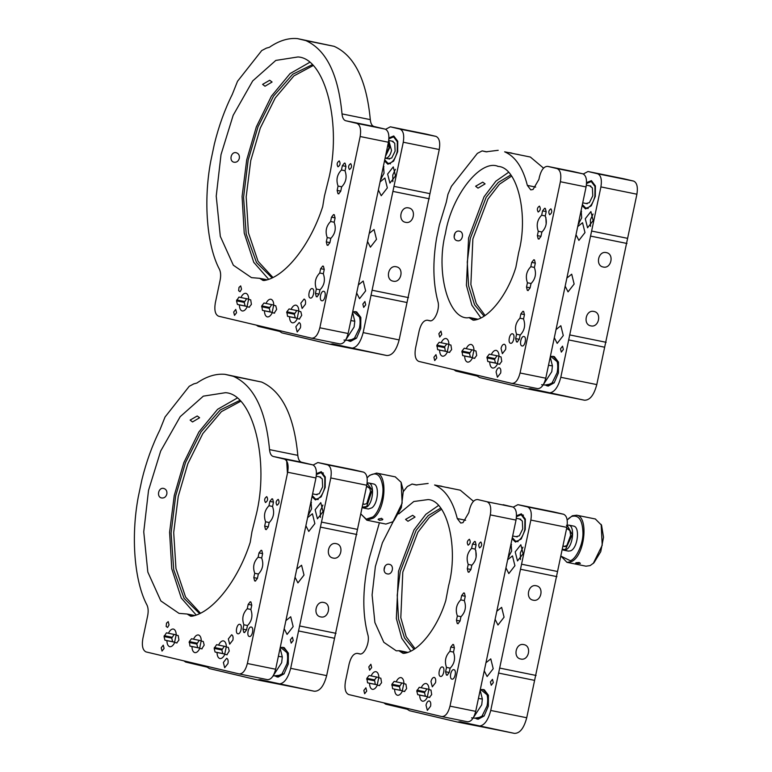 <?xml version="1.0" encoding="UTF-8"?>
<svg xmlns="http://www.w3.org/2000/svg" width="772" height="772" viewBox="0 0 772 772"><rect width="100%" height="100%" fill="white"/><g stroke="black" fill="none" stroke-linecap="round" stroke-linejoin="round"><path stroke-width="1.16" d="M586.035 203.499L589.383 202.669L592.771 195.798L592.385 187.885L589.625 185.811M582.368 204.541L585.649 208.015L588.158 208.527M585.649 208.015C589.712 208.093 592.79 204.184 594.884 196.3L594.971 186.486L591.227 181.536L586.546 183.533M551.092 356.413L553.051 356.355L556.467 359.684C557.915 363.178 558.127 367.53 557.104 372.76L551.517 384.08L546.952 385.797L545.302 385.006M623.882 178.786L633.658 181.092C636.958 182.655 638.039 187.027 636.91 194.216L596.785 384.591C593.996 395.11 589.895 400.311 584.472 400.214L530.296 388.615L527.662 388.924L564.033 396.075M604.669 347.217L568.674 339.921L560.8 377.296C558.011 387.814 553.9 393.016 548.487 392.919L584.472 400.214M568.674 339.921L600.915 186.911C602.054 179.731 600.963 175.36 597.673 173.787L587.984 171.5L583.323 173.98M453.888 369.711L455.818 371.014L477.299 376.099L479.557 377.556L527.662 388.924M586.585 182.607L591.41 180.648L595.405 185.936L595.308 196.397L591.255 205.834L585.572 208.922L582.146 205.622M552.935 356.326L554.335 356.616L558.484 362.116L558.397 373.021L554.171 382.835L548.245 386.058L546.962 385.797M577.717 226.611L582.542 222.732L584.983 232.575L578.894 240.401L576.018 234.698M556.014 329.596L560.839 325.716L563.28 335.559L557.191 343.386L554.315 337.682M566.87 278.074L571.705 274.195L574.136 284.038L568.047 291.864L565.172 286.161M560.482 348.799L562.547 346.184L563.357 349.475L561.321 352.1L560.482 348.799M581.152 210.341L581.683 217.897L578.16 224.488M585.263 218.737L590.908 211.576L593.147 220.599L587.56 227.779L585.263 218.737M593.031 214.018L590.406 219.779L590.522 226.36M578.691 221.979L579.068 223.658M581.567 211.316L580.689 212.522M590.985 236.174L626.98 243.47M606.155 342.305L570.161 335.009M594.064 311.492L593.89 311.454C585.851 309.408 582.648 324.616 590.85 325.871L590.677 325.832M606.464 252.647L606.29 252.608C598.252 250.562 595.048 265.771 603.25 267.025L603.077 266.987M593.89 311.454C602.092 312.699 598.889 327.917 590.85 325.871M606.29 252.608C614.493 253.853 611.289 269.061 603.25 267.025M545.872 217.337L546.18 224.044M510.697 175.032L498.22 182.453L486.167 197.265L470.302 238.432L467.272 262.065L468.565 285.717L474.577 304.815L484.054 316.095M485.048 315.449L476.256 303.512L470.872 284.54L472.869 238.953L487.943 199.089L499.436 184.238L511.527 176.141M508.41 172.417L495.894 181.169L484.063 196.754L468.575 238.027L466.404 285.322L471.866 305.172L480.879 317.871M469.058 317.63L473.062 320.139L474.24 320.139C488.975 318.382 507.513 294.865 515.86 267.334L518.659 252.589C528.801 215.446 517.549 167.283 498.191 166.414C480.686 158.733 451.678 195.538 445.444 233.337C435.669 271.175 447.943 318.035 467.224 317.852L469.762 317.553L477.781 319.183M498.191 166.414L497.612 166.289M482.732 182.153L485.086 183.89L478.022 188.127L475.62 186.235L482.732 182.153M459.379 231.195C464.734 231.957 462.592 242.109 457.362 240.729C451.842 239.938 453.984 229.776 459.379 231.195L459.494 231.224M498.201 150.299L486.032 151.804L482.153 150.887L477.376 153.377L451.398 186.341L447.963 194.264L446.284 202.225L439.365 224.951L436.576 238.191C432.609 261.93 433.034 282.967 437.84 301.312C440.378 308.713 434.385 322.464 429.628 320.727L427.437 320.206C423.828 320.139 421.087 323.613 419.225 330.628L415.51 348.278C414.381 355.467 415.461 359.839 418.752 361.402L511.855 383.404C515.474 383.472 518.205 379.998 520.067 372.992L560.375 181.729C561.505 174.549 560.424 170.168 557.123 168.605L547.666 166.376C544.057 166.298 541.317 169.772 539.464 176.788L538.895 179.442L533.056 189.497L530.779 189.883L527.353 185.396C522.837 167.553 515.271 156.359 504.647 151.823L530.354 157.034L543.536 168.122M573.191 171.548L582.831 173.816C586.122 175.379 587.212 179.76 586.073 186.94L545.775 378.203C543.913 385.209 541.172 388.683 537.563 388.615L511.855 383.404L537.563 388.615M499.359 367.79C497.911 367.762 496.821 369.151 496.078 371.95L497.409 377.209L500.661 373.04C501.115 370.164 500.681 368.408 499.359 367.79L499.32 367.781M504.319 344.244C502.871 344.215 501.781 345.605 501.038 348.413L502.369 353.673L505.621 349.494C506.075 346.618 505.641 344.872 504.319 344.244L504.28 344.235M440.928 331.101L438.863 333.726L439.702 337.026L441.748 334.401L440.928 331.101M435.968 354.647L433.903 357.262L434.723 360.563L436.788 357.947L435.948 354.637M531.155 283.517L527.43 282.764L526.514 287.097L527.324 290.378L528.038 290.542L530.094 287.937L531.011 283.604C535.421 279.03 536.55 273.684 534.388 267.556L535.305 263.223L534.494 259.942L533.751 259.768M533.77 259.778L531.725 262.374L530.808 266.707L534.417 267.44M573.374 171.587L547.666 166.376L573.287 171.567M482.153 150.887L486.987 151.872L482.153 150.887M430.361 320.805L427.35 320.187L430.371 320.805M545.341 208.45L546.151 211.731L545.244 216.064C547.396 222.191 546.277 227.537 541.857 232.111L540.95 236.444L538.895 239.05L538.181 238.886L537.37 235.605L538.277 231.272C536.115 225.144 537.244 219.788 541.664 215.214L542.571 210.881L544.627 208.276L545.341 208.45M523.638 311.434L524.449 314.715L523.541 319.048C525.693 325.176 524.574 330.522 520.154 335.096L519.247 339.429L517.192 342.035L516.478 341.871L515.667 338.59L516.574 334.257C514.413 328.129 515.542 322.773 519.961 318.209L520.868 313.866L522.924 311.27L523.638 311.434M436.913 345.152L439.171 342.285L441.14 342.758C442.645 339.68 444.315 338.271 446.129 338.532C447.885 339.12 448.822 341.137 448.957 344.601L450.916 345.065L451.63 349.562L449.372 352.418L447.403 351.955C445.898 355.033 444.228 356.442 442.414 356.182C440.658 355.593 439.722 353.566 439.586 350.112L437.627 349.648L436.913 345.152L444.633 346.715L445.338 351.212L447.306 351.675L448.85 344.322L441.14 342.758M501.761 361.402L499.503 364.268L497.535 363.805C496.029 366.874 494.36 368.283 492.546 368.032C490.789 367.443 489.853 365.417 489.718 361.952L487.759 361.489L487.045 357.002L489.303 354.136L491.272 354.599C492.777 351.53 494.437 350.121 496.261 350.372C498.017 350.961 498.953 352.987 499.088 356.442L501.047 356.915L501.761 361.402M538.2 212.03C536.752 209.617 537.177 207.649 539.445 206.114L539.445 206.114C540.882 208.527 540.468 210.495 538.2 212.03L538.219 212.03M549.654 214.732C548.216 212.329 548.631 210.351 550.899 208.816C552.347 211.229 551.932 213.207 549.654 214.732L549.683 214.741M522.007 345.952C518.996 345.518 521.09 335.579 523.985 336.534C526.996 336.978 524.902 346.908 522.007 345.952L522.007 345.952M510.543 343.25C507.532 342.807 509.626 332.877 512.531 333.832L512.531 333.832C515.542 334.266 513.448 344.206 510.543 343.25L510.582 343.25M476.691 355.477L474.433 358.343L472.464 357.88C470.959 360.949 469.299 362.358 467.475 362.107C465.728 361.518 464.783 359.491 464.657 356.037L462.689 355.574L461.984 351.077L464.242 348.211L466.211 348.674C467.716 345.605 469.376 344.196 471.2 344.447C472.947 345.036 473.892 347.062 474.018 350.527L475.986 350.99L476.691 355.477M527.43 282.764C525.269 276.637 526.398 271.281 530.808 266.707M471.953 349.774L469.511 353.528L470.399 357.137L472.368 357.6L473.921 350.237L466.211 348.674M474.79 358.353L472.464 357.88M464.657 356.037L472.368 357.6M516.603 154.217L519.045 154.67M511.961 153.117L509.51 152.663M504.647 151.823L530.354 157.034M454.09 237.081L455.046 233.057M542.002 232.025L538.277 231.272M541.664 215.214L545.264 215.948M520.299 335.009L516.574 334.257M519.961 318.209L523.561 318.933M446.882 343.849L444.633 346.715M449.719 352.428L447.403 351.955M439.586 350.112L447.306 351.675M497.014 355.699L494.572 359.443L495.47 363.052L497.429 363.525L498.982 356.162L491.272 354.599M499.851 364.268L497.535 363.805M489.718 361.952L497.429 363.525M583.844 197.555L585.282 190.694M550.233 357.04L552.424 365.899L548.496 365.281L552.424 365.889L551.787 371.679L543.334 384.668M388.393 158.81L391.742 157.98L395.129 151.109L394.743 143.196L391.973 141.122M384.726 159.852L387.998 163.326L390.507 163.838M387.998 163.326C392.07 163.403 395.148 159.495 397.233 151.611L397.319 141.807L393.585 136.847L388.905 138.844M353.451 311.724L355.284 311.637L358.671 314.687C360.254 318.18 360.514 322.638 359.462 328.071L353.875 339.4L349.311 341.108L347.651 340.317M426.24 134.096L436.016 136.403C439.316 137.966 440.397 142.338 439.258 149.527L399.143 339.902C396.354 350.42 392.253 355.622 386.83 355.525L332.655 343.926L330.02 344.235L366.391 351.385M407.018 302.527L371.033 295.232L363.158 332.607C360.37 343.125 356.259 348.326 350.845 348.23L386.83 355.525M371.033 295.232L403.273 142.231C404.403 135.042 403.322 130.671 400.021 129.107L390.342 126.811L385.672 129.291M256.333 325.128L258.166 326.334L279.657 331.41L281.915 332.867L330.02 344.235M388.943 137.918L393.768 135.969L397.754 141.247L397.667 151.717L393.614 161.145L387.92 164.233L384.495 160.933M355.294 311.637L356.683 311.927L360.842 317.427L360.746 328.332L356.529 338.155L350.594 341.369L349.311 341.108M380.075 181.922L384.9 178.042L387.341 187.885L381.243 195.712L378.367 190.008M358.372 284.907L363.197 281.027L365.638 290.87L359.549 298.696L356.664 292.993M369.228 233.385L374.053 229.506L376.495 239.349L370.406 247.175L367.52 241.472M362.84 304.11L364.895 301.495L365.716 304.795L363.68 307.41L362.84 304.11M383.501 165.652L384.041 173.208L380.519 179.799M387.621 174.047L393.266 166.887L395.496 175.91L389.918 183.089L387.621 174.047M395.38 169.329L392.765 175.09L392.88 181.671M381.05 177.29L381.416 178.969M383.925 166.627L383.037 167.833M393.344 191.485L429.338 198.78M408.504 297.616L372.519 290.32M396.422 266.803L396.248 266.765C388.21 264.719 384.996 279.927 393.209 281.182L393.035 281.143M408.822 207.957L408.649 207.919C400.61 205.873 397.406 221.081 405.609 222.336L405.435 222.297M396.248 266.765C404.451 268.019 401.247 283.227 393.209 281.182M408.649 207.919C416.851 209.164 413.647 224.372 405.609 222.336M264.999 86.232L272.072 82.025L269.698 80.269L262.605 84.37L264.999 86.232M272.863 277.409L258.07 261.341L248.449 232.835L246.181 196.831L250.726 160.682L260.289 128.075L275.286 97.88L293.891 75.917L312.882 65.697M311.994 64.838L292.685 74.266L273.529 96.104L258.012 126.801L248.159 160.161L243.576 197.294L246.21 234.07L256.526 262.586L272.014 277.814M309.35 62.551L290.089 73.581L271.377 96.22L256.333 126.878L246.722 159.823L242.08 196.474L244.222 233.067L253.766 262.335L268.617 279.232M322.696 206.645L324.423 196.117L328.438 179.992C342.343 125.971 325.591 58.305 297.982 56.954L275.807 60.419L252.695 80.935L233.163 115.317L221.014 154.612L216.228 196.117L220.31 236.348L233.337 265.221L251.479 277.64L259.643 278.306L263.098 280.477L264.516 280.468C285.186 276.868 310.547 244.695 322.696 206.645M266.514 48.067L261.737 50.556L237.525 81.282L232.304 94.358C224.797 109.45 218.833 125.971 214.394 143.939L210.737 161.29C203.239 201.183 206.848 245.689 219.48 269.36C220.763 272.159 220.975 275.739 220.136 280.101L215.291 303.068C214.162 310.257 215.243 314.629 218.544 316.192L311.637 338.194C315.256 338.261 317.987 334.787 319.849 327.782L360.157 136.519C361.286 129.339 360.206 124.958 356.905 123.395L345.721 120.75C343.637 120.104 342.401 117.817 342.015 113.899C338.271 74.257 326.228 49.823 305.857 40.598L297.413 38.6C288.332 37.789 278.991 40.694 269.389 47.304L266.601 48.076M311.637 338.194L340.008 343.945L311.637 338.194M267.064 279.763L259.643 278.306M330.792 238.394L329.876 242.726L327.83 245.332L327.106 245.168L326.295 241.887L327.212 237.554C325.051 231.426 326.18 226.071 330.59 221.506L331.506 217.164L333.562 214.568L334.276 214.732L335.087 218.013L334.17 222.346C336.331 228.473 335.202 233.82 330.792 238.394M324.24 269.505L323.323 273.838C325.485 279.966 324.356 285.322 319.936 289.886L319.029 294.228L316.974 296.824L316.259 296.66L315.449 293.379L316.356 289.046C314.204 282.919 315.333 277.573 319.743 272.998L320.66 268.666L322.706 266.06L323.42 266.224L324.24 269.505M345.943 166.52L345.026 170.853C347.188 176.981 346.059 182.327 341.639 186.901L340.732 191.234L338.676 193.84L337.962 193.675L337.152 190.394L338.059 186.062C335.907 179.934 337.036 174.578 341.446 170.004L342.363 165.671L344.408 163.075L345.123 163.239L345.943 166.52M274.214 313.133L272.255 312.67C270.75 315.748 269.081 317.157 267.257 316.896C265.51 316.308 264.574 314.281 264.439 310.827L262.47 310.363L261.766 305.866L264.024 303L265.993 303.464C267.498 300.395 269.158 298.986 270.982 299.247C272.728 299.835 273.674 301.852 273.799 305.316L275.768 305.78L276.665 309.389L274.214 313.133M299.285 319.058L297.317 318.595C295.811 321.663 294.151 323.072 292.327 322.821C290.571 322.233 289.635 320.206 289.51 316.752L287.541 316.279L286.827 311.791L289.085 308.925L291.054 309.389C292.559 306.32 294.228 304.911 296.043 305.162C297.799 305.751 298.735 307.777 298.87 311.241L300.839 311.705L301.727 315.314L299.333 319.068M238.963 297.085L240.922 297.548C242.427 294.47 244.097 293.061 245.921 293.321C247.667 293.91 248.603 295.927 248.738 299.391L250.707 299.854L251.411 304.351L249.153 307.208L247.185 306.745C245.679 309.823 244.02 311.232 242.196 310.971C240.449 310.383 239.503 308.366 239.378 304.901L237.409 304.438L236.512 300.829L238.934 297.075M310.334 298.04C307.324 297.596 309.418 287.666 312.313 288.622C315.323 289.066 313.229 298.996 310.334 298.04L310.334 298.04M321.789 300.742C318.778 300.308 320.872 290.368 323.777 291.333L323.777 291.333C326.778 291.768 324.694 301.698 321.789 300.742L321.827 300.752M305.403 304.284L302.122 308.453L300.819 303.203L304.1 299.034C305.423 299.661 305.857 301.418 305.403 304.284M300.443 327.83L297.191 331.999L295.859 326.739L299.14 322.58C300.462 323.207 300.897 324.954 300.443 327.83M349.436 169.522C347.998 167.119 348.413 165.14 350.691 163.616L350.691 163.616C352.128 166.019 351.714 167.997 349.436 169.522L349.465 169.531M337.982 166.82C336.544 164.407 336.959 162.438 339.226 160.904C340.674 163.317 340.249 165.285 337.982 166.82L337.982 166.82M236.57 312.737L234.505 315.352L233.694 312.052L235.73 309.427L236.57 312.737M241.53 289.191L240.063 291.719L238.635 290.706L239.002 287.406L240.69 285.891L241.53 289.191M234.196 162.255C228.705 161.464 230.847 151.302 236.213 152.721C238.673 153.503 239.706 155.365 239.32 158.318C238.49 161.184 236.782 162.487 234.196 162.255L234.08 162.226M297.413 38.6L334.141 46.33C354.502 55.555 366.555 79.989 370.299 119.631C370.676 123.549 371.921 125.836 374.005 126.483L385.18 129.127C388.48 130.69 389.561 135.071 388.432 142.251L348.124 333.514C346.271 340.52 343.53 343.994 339.921 343.926M318.103 43.01L311.618 41.62L318.103 43.01M320.544 43.473L319.946 43.309M311.01 41.456L311.618 41.62M271.734 304.564L269.293 308.317L270.19 311.927L272.149 312.39L273.703 305.036L265.993 303.464M246.673 298.648L244.222 302.392L245.12 306.002L247.088 306.465L248.632 299.111L240.922 297.548M296.805 310.489L294.354 314.233L295.251 317.842L297.22 318.315L298.764 310.952L291.054 309.389M320.09 289.799L316.356 289.046M319.743 272.998L323.343 273.722M330.59 221.506L334.199 222.23M341.793 186.814L338.059 186.062M249.501 307.217L247.185 306.745M274.571 313.142L272.255 312.67M299.632 319.068L297.317 318.595M305.857 40.598L334.141 46.33M330.937 238.307L327.212 237.554M264.439 310.827L272.149 312.39M341.446 170.004L345.045 170.737M239.378 304.901L247.088 306.465M289.51 316.752L297.22 318.315M385.093 158.106L386.965 157.999C389.059 156.841 390.584 154.304 391.52 150.376L388.741 140.485M388.422 142.28L389.831 147.346L385.45 156.398M388.104 143.833L389.049 147.703L385.778 154.854M352.582 312.361L354.782 321.21L350.855 320.592L354.782 321.21L354.136 326.99L345.692 339.979M395.283 476.874L401.112 482.278L403.341 490.818L401.343 507.609L393.874 520.695L392.572 521.872L385.903 524.063L366.883 520.212L360.765 513.795M378.135 519.575L378.473 519.006L379.274 520.318L382.507 519.826L382.835 519.18M382.507 519.826L381.686 518.311L378.473 519.006M366.478 503.72L364.22 504.328L362.917 503.576M366.835 503.392L370.531 491.474L369.788 488.377L366.555 486.321M366.546 486.389L367.868 486.659L369.856 488.522M362.155 507.194L366.729 506.519L372.152 490.133L367.125 483.175M362.116 507.378L363.467 508.015L367.009 506.847C373.513 502.225 374.545 483.648 368.64 482.982L367.154 482.992M363.467 508.015L368.35 508.999L371.892 507.831C378.396 503.219 379.428 484.633 373.523 483.967L373.339 483.928M401.112 482.278L402.144 503.199L393.199 521.322M367.115 477.829L369.778 475.253L376.62 473.091C387.737 474.346 385.788 509.317 373.552 518.012L366.883 520.212M395.467 476.903L376.62 473.091M368.476 476.42L369.074 475.89C376.36 471.277 380.924 474.857 382.777 486.64C384.205 496.386 378.666 513.11 372.702 517.057L366.217 519.151L360.852 513.998M315.912 494.534L319.261 493.704L322.648 486.842L322.262 478.92L319.492 476.845M312.245 495.576L315.516 499.05L318.025 499.561M315.516 499.05C319.589 499.127 322.667 495.228 324.751 487.335L324.838 477.53L321.104 472.57L316.423 474.568M280.969 647.447L282.813 647.361L286.19 650.41C287.773 653.903 288.033 658.362 286.981 663.795L281.394 675.124L276.83 676.841L275.17 676.04M353.759 469.82L363.535 472.126C366.835 473.69 367.916 478.061 366.787 485.25L326.662 675.625C323.873 686.144 319.772 691.355 314.349 691.249L260.174 679.659L257.539 679.958L293.91 687.109M334.537 638.261L298.552 630.956L290.677 668.33C287.888 678.849 283.778 684.06 278.364 683.953L314.349 691.249M298.552 630.956L330.792 477.955C331.921 470.766 330.841 466.394 327.54 464.831L317.861 462.544L313.2 465.014M183.852 660.851L185.685 662.058L207.176 667.133L209.434 668.591L257.539 679.958M316.462 473.641L321.287 471.692L325.273 476.971L325.186 487.441L321.133 496.869L315.439 499.957L312.013 496.657M282.813 647.361L284.202 647.65L288.361 653.151L288.265 664.055L284.048 673.879L278.123 677.102L276.83 676.841M307.594 517.645L312.419 513.766L314.86 523.609L308.771 531.435L305.886 525.732M285.891 620.63L290.716 616.751L293.157 626.594L287.068 634.42L284.183 628.717M296.747 569.109L301.572 565.229L304.014 575.072L297.924 582.899L295.039 577.195M290.359 639.834L292.414 637.218L293.235 640.519L291.198 643.134L290.359 639.834M311.019 501.375L311.56 508.931L308.038 515.532M315.14 509.781L320.785 502.611L323.014 511.633L317.437 518.813L315.14 509.781M322.899 505.062L320.283 510.823L320.399 517.394M308.568 513.013L308.945 514.692M311.444 502.35L310.556 503.556M320.863 527.208L356.857 534.504M336.023 633.339L300.038 626.044M317.755 498.837L318.218 499.474M323.941 602.527L323.767 602.488C315.729 600.452 312.525 615.66 320.727 616.905L320.554 616.867M336.341 543.681L336.167 543.642C328.129 541.597 324.925 556.805 333.128 558.059L332.954 558.021M323.767 602.488C331.97 603.743 328.766 618.951 320.727 616.905M336.167 543.642C344.37 544.887 341.166 560.105 333.128 558.059M192.517 421.956L199.591 417.748L197.217 415.992L190.124 420.093L192.517 421.956M286.586 459.562L287.445 473.323M200.382 613.132L185.589 597.065L175.968 568.559L173.7 532.555L178.245 496.406L187.808 463.808L202.804 433.613L221.41 411.64L240.401 401.43M239.513 400.562L220.203 409.99L201.048 431.828L185.531 462.524L175.678 495.885L171.095 533.018L173.729 569.794L184.045 598.31L199.533 613.547M236.869 398.275L217.607 409.305L198.896 431.944L183.852 462.602L174.24 495.547L169.599 532.197L171.751 568.79L181.285 598.059L196.136 614.956M250.215 542.369L251.942 531.84L255.957 515.715C269.862 461.695 253.11 394.029 225.501 392.687L203.325 396.152L180.214 416.658L160.682 451.041L148.533 490.336L143.746 531.84L147.828 572.071L160.856 600.944L178.998 613.364L187.162 614.029L190.616 616.201L192.035 616.191C212.705 612.592 238.065 580.419 250.215 542.369M193.994 383.78L189.256 386.28L165.044 417.005L159.823 430.081C152.325 445.174 146.352 461.704 141.913 479.663L138.256 497.014C130.767 536.907 134.367 581.413 146.998 605.094C148.282 607.882 148.494 611.463 147.655 615.824L142.81 638.801C141.681 645.981 142.762 650.352 146.062 651.925L239.156 673.917C242.775 673.985 245.506 670.521 247.368 663.505L287.676 472.242C288.805 465.062 287.724 460.681 284.424 459.118L273.249 456.474C271.155 455.827 269.92 453.54 269.534 449.622C265.8 409.98 253.747 385.546 233.385 376.321L224.932 374.323C215.851 373.523 206.51 376.418 196.908 383.028L194.119 383.809M239.156 673.917L267.527 679.669L239.156 673.917M194.592 615.487L187.162 614.029M258.311 574.127L257.394 578.46L255.349 581.055L254.635 580.891L253.814 577.61L254.731 573.278C252.569 567.15 253.698 561.804 258.109 557.23L259.025 552.897L261.081 550.291L261.795 550.455L262.605 553.736L261.698 558.069C263.85 564.197 262.721 569.553 258.311 574.127M251.759 605.229L250.842 609.562C253.004 615.689 251.875 621.045 247.465 625.619L246.548 629.952L244.492 632.558L243.778 632.384L242.968 629.103L243.875 624.77C241.723 618.642 242.852 613.296 247.262 608.722L248.179 604.389L250.225 601.784L250.939 601.948L251.759 605.229M273.462 502.244L272.545 506.577C274.707 512.704 273.577 518.06 269.167 522.625L268.251 526.967L266.195 529.563L265.481 529.399L264.671 526.118L265.578 521.785C263.426 515.657 264.555 510.311 268.965 505.737L269.882 501.404L271.927 498.799L272.641 498.963L273.462 502.244M201.743 648.856L199.774 648.393C198.269 651.471 196.599 652.88 194.785 652.62C193.029 652.031 192.093 650.005 191.958 646.55L189.989 646.087L189.285 641.59L191.543 638.724L193.511 639.197C195.017 636.118 196.677 634.709 198.5 634.97C200.257 635.559 201.193 637.576 201.318 641.04L203.287 641.503L204.184 645.112L201.743 648.856M226.804 654.781L224.835 654.318C223.33 657.397 221.67 658.796 219.846 658.545C218.09 657.956 217.154 655.93 217.029 652.475L215.06 652.012L214.162 648.403L216.614 644.649L218.572 645.112C220.078 642.043 221.747 640.635 223.571 640.885C225.318 641.474 226.254 643.501 226.389 646.965L228.358 647.428L229.245 651.037L226.852 654.791M166.482 632.808L168.441 633.272C169.946 630.193 171.616 628.784 173.439 629.045C175.186 629.634 176.132 631.66 176.257 635.115L178.226 635.578L178.93 640.075L176.672 642.941L174.704 642.468C173.198 645.546 171.538 646.955 169.715 646.695C167.968 646.106 167.022 644.089 166.897 640.625L164.928 640.162L164.031 636.553L166.482 632.808M237.853 633.764C234.842 633.32 236.936 623.39 239.831 624.345C242.842 624.789 240.748 634.719 237.853 633.764L237.853 633.764M249.308 636.466C246.297 636.032 248.391 626.102 251.296 627.057C254.297 627.491 252.212 637.431 249.308 636.466L249.346 636.475M232.922 640.017L229.68 644.186L228.338 638.927L231.619 634.767C232.941 635.385 233.376 637.141 232.922 640.017M227.962 663.553L224.681 667.722L223.378 662.472L226.659 658.304C227.981 658.931 228.415 660.678 227.962 663.553M276.965 505.255C275.517 502.842 275.932 500.874 278.209 499.339C279.647 501.742 279.232 503.72 276.965 505.255L276.984 505.255M265.5 502.543C264.063 500.131 264.478 498.162 266.745 496.628L266.745 496.628C268.193 499.04 267.778 501.009 265.5 502.543L265.52 502.553M164.089 648.461L162.024 651.076L161.213 647.776L163.249 645.16L164.089 648.461M169.049 624.915L167.582 627.443L166.154 626.43L166.52 623.129L168.209 621.614L169.049 624.915M161.724 497.979C156.224 497.187 158.366 487.035 163.732 488.444C166.192 489.226 167.225 491.098 166.839 494.041C166.009 496.907 164.301 498.22 161.724 497.979L161.609 497.95M224.932 374.323L261.66 382.053C282.021 391.279 294.074 415.712 297.818 455.355C298.204 459.272 299.44 461.56 301.524 462.216L312.699 464.85C315.999 466.423 317.08 470.795 315.951 477.974L275.643 669.237C273.79 676.253 271.049 679.717 267.44 679.649M245.621 378.734L239.137 377.344L245.621 378.734M248.063 379.197L247.465 379.033M238.529 377.18L239.137 377.344M199.253 640.297L196.812 644.041L197.709 647.65L199.668 648.113L201.222 640.76L193.511 639.197M174.192 634.372L171.751 638.116L172.638 641.725L174.607 642.188L176.161 634.835L168.441 633.272M224.324 646.212L221.873 649.966L222.77 653.575L224.739 654.038L226.283 646.675L218.572 645.112M247.609 625.523L243.875 624.77M247.262 608.722L250.871 609.455M258.109 557.23L261.718 557.953M269.312 522.538L265.578 521.785M177.02 642.941L174.704 642.468M202.09 648.866L199.774 648.393M227.151 654.791L224.835 654.318M233.385 376.321L261.66 382.053M258.456 574.03L254.731 573.278M191.958 646.55L199.668 648.113M268.965 505.737L272.574 506.461M166.897 640.625L174.607 642.188M217.029 652.475L224.739 654.038M313.712 488.608L315.159 481.718M280.101 648.084L282.301 656.933L278.374 656.316L282.301 656.933L281.655 662.714L273.211 675.712M595.347 518.996L601.562 525.24L603.53 537.283L600.751 551.662L593.938 562.817L590.117 565.606L585.977 566.185M575.68 563.068L576.809 563.608L580.39 563.193M580.042 563.57L579.261 562.489L576.018 562.749M562.894 546.171L565.567 546.47L566.793 545.63L570.653 535.343L569.861 530.499L566.619 528.444M566.909 545.514L564.274 546.451L562.981 545.688M567.864 528.762L569.919 530.644M562.219 549.317L565.49 549.481L572.284 534.6L567.188 525.298M562.18 549.5L563.541 550.137L565.731 549.828C572.969 547.232 575.294 525.848 568.713 525.095L573.403 526.05M568.713 525.095L566.416 525.385M563.531 550.127L568.414 551.121L570.624 550.812C577.726 548.284 580.293 526.9 573.596 526.089L573.499 526.07M601.176 524.4L602.208 545.312L593.263 563.444M567.179 519.961L572.37 515.754L576.694 515.213C589.084 516.622 584.703 556.873 571.087 561.755L566.957 562.334L560.829 555.917M595.53 519.025L576.694 515.213M568.539 518.543L571.569 516.458C578.768 514.557 582.571 520.106 582.957 533.114C583.198 543.816 576.25 559.005 570.344 560.733L560.926 556.12M515.976 536.656L519.324 535.826L522.712 528.955L522.326 521.042L519.556 518.967M512.309 537.698L515.58 541.172L518.089 541.683M515.58 541.172C519.643 541.249 522.721 537.341 524.815 529.457L524.902 519.653L521.158 514.692L516.487 516.69M481.033 689.57L482.982 689.512L486.399 692.851C487.846 696.334 488.068 700.687 487.045 705.917L481.448 717.246L476.893 718.954L475.234 718.163M553.813 511.942L563.599 514.248C566.889 515.812 567.98 520.183 566.841 527.372L526.726 717.748C523.937 728.266 519.826 733.468 514.413 733.371L460.228 721.772L457.603 722.081L493.964 729.231M534.6 680.373L498.616 673.078L490.731 710.452C487.943 720.971 483.841 726.172 478.418 726.076L514.413 733.371M498.616 673.078L530.856 520.077C531.985 512.888 530.904 508.516 527.604 506.953L517.916 504.666L513.255 507.136M383.829 702.867L385.749 704.18L407.24 709.256L409.498 710.713L457.603 722.081M516.526 515.764L521.351 513.814L525.336 519.093L525.249 529.563L521.197 538.991L515.503 542.079L512.077 538.779M482.867 689.483L484.266 689.772L488.425 695.273L488.329 706.177L484.102 716.001L478.177 719.214L476.893 718.954M507.658 559.768L512.483 555.888L514.914 565.731L508.825 573.557L505.949 567.854M485.955 662.752L490.78 658.873L493.212 668.716L487.122 676.542L484.247 670.839M496.811 611.231L501.636 607.352L504.077 617.195L497.979 625.021L495.103 619.318M490.423 681.956L492.478 679.341L493.298 682.641L491.253 685.256L490.423 681.956M511.083 543.498L511.624 551.054L508.101 557.645M515.204 551.893L520.849 544.733L523.078 553.756L517.501 560.935L515.204 551.893M522.962 547.174L520.347 552.935L520.463 559.517M508.632 555.136L508.999 556.815M511.508 544.472L510.62 545.679M520.926 569.331L556.911 576.626M536.086 675.461L500.102 668.166M524.005 644.649L523.821 644.61C515.783 642.565 512.579 657.783 520.791 659.027L520.608 658.989M536.405 585.803L536.231 585.765C528.193 583.719 524.979 598.927 533.191 600.182L533.018 600.143M523.821 644.61C532.033 645.865 528.82 661.073 520.791 659.027M536.231 585.765C544.434 587.009 541.23 602.218 533.191 600.182M475.813 550.494L476.112 557.201M440.638 508.188L428.161 515.609L416.098 530.422L400.234 571.598L397.213 595.222L398.506 618.874L404.518 637.971L413.985 649.252M414.979 648.605L406.188 636.668L400.803 617.697L402.801 572.12L417.874 532.246L429.377 517.394L441.468 509.298M438.351 505.583L425.826 514.326L414.004 529.91L398.516 571.183L396.345 618.478L401.797 638.328L410.81 651.037M393.459 521.071L382.391 542.803L375.375 566.494L372.094 594.942L374.893 622.521L383.819 642.304L396.258 650.815L399.703 650.709L407.712 652.34M398.989 650.786L402.994 653.305L404.181 653.305C418.906 651.539 437.444 628.022 445.801 600.491L448.6 585.745C458.732 548.602 447.48 500.439 428.122 499.571L413.802 501.511L398.796 513.891M412.663 515.31L415.027 517.047L407.963 521.283L405.561 519.392L412.663 515.31M389.31 564.351C394.675 565.114 392.533 575.265 387.303 573.885C381.783 573.094 383.925 562.933 389.31 564.351L389.426 564.38M379.409 522.75L369.296 558.108L366.507 571.348C362.55 595.087 362.965 616.124 367.771 634.468C370.319 641.87 364.326 655.621 359.559 653.884L357.378 653.373C353.759 653.295 351.028 656.769 349.166 663.785L345.441 681.435C344.312 688.624 345.393 692.995 348.693 694.559L441.796 716.561C445.405 716.628 448.146 713.154 449.999 706.148L490.307 514.885C491.436 507.706 490.355 503.325 487.055 501.761L477.607 499.532C473.989 499.465 471.258 502.929 469.395 509.945L468.836 512.598L462.988 522.654L460.72 523.04L457.285 518.562C452.778 500.71 445.212 489.525 434.588 484.98L460.295 490.191L473.468 501.279M503.132 504.705L512.762 506.972C516.063 508.536 517.144 512.917 516.014 520.096L475.706 711.359C473.844 718.365 471.113 721.839 467.504 721.772L441.796 716.561L467.504 721.772M429.3 700.947L429.261 700.937C427.852 700.918 426.752 702.308 426.009 705.106L427.35 710.365L430.593 706.197C431.046 703.321 430.612 701.574 429.3 700.947M434.26 677.401C432.812 677.382 431.712 678.762 430.969 681.57L432.31 686.829L435.553 682.651C436.006 679.785 435.572 678.028 434.26 677.401L434.221 677.401M370.869 664.267L368.804 666.883L369.643 670.183L371.679 667.558L370.869 664.267M365.909 687.804L363.844 690.419L364.654 693.719L366.719 691.104L365.88 687.794M461.087 616.674L457.362 615.921L456.455 620.254L457.265 623.535L457.979 623.699L460.035 621.093L460.942 616.76C465.362 612.186 466.481 606.84 464.329 600.712L465.236 596.38L464.426 593.099L463.692 592.925M463.711 592.935L461.656 595.53L460.749 599.873L464.348 600.597M428.142 483.455L415.963 484.961L411.997 484.025L416.928 485.028L412.084 484.044L407.307 486.534L403.389 491.503M360.302 653.961L357.282 653.344M475.282 541.606L476.092 544.887L475.176 549.22C477.337 555.348 476.208 560.694 471.798 565.268L470.881 569.601L468.826 572.206L468.112 572.042L467.301 568.761L468.218 564.428C466.056 558.301 467.185 552.945 471.595 548.371L472.512 544.038L474.558 541.442L475.282 541.606M453.579 644.591L454.39 647.872L453.473 652.205C455.634 658.333 454.505 663.688 450.095 668.253L449.179 672.595L447.123 675.191L446.409 675.027L445.598 671.746L446.515 667.413C444.354 661.286 445.483 655.939 449.893 651.365L450.809 647.033L452.855 644.427L453.579 644.591M366.854 678.308L369.113 675.452L371.081 675.915C372.587 672.837 374.246 671.428 376.07 671.688C377.817 672.277 378.762 674.294 378.888 677.758L380.857 678.221L381.561 682.718L379.303 685.575L377.334 685.111C375.829 688.19 374.169 689.599 372.345 689.338C370.599 688.749 369.653 686.733 369.527 683.268L367.559 682.805L366.854 678.308L374.565 679.871L375.269 684.368L377.238 684.832L378.791 677.478L371.081 675.915M431.693 694.559L429.435 697.425L427.466 696.962C425.961 700.03 424.301 701.439 422.477 701.188C420.73 700.6 419.785 698.573 419.659 695.118L417.691 694.646L416.793 691.037L419.244 687.292L421.203 687.755C422.718 684.687 424.378 683.278 426.202 683.529C427.949 684.117 428.894 686.144 429.02 689.608L430.988 690.072L431.693 694.559M468.131 545.186C466.693 542.774 467.108 540.805 469.376 539.271C470.823 541.683 470.409 543.652 468.131 545.186L468.16 545.186M479.595 547.888C478.148 545.486 478.563 543.507 480.84 541.983C482.278 544.385 481.863 546.364 479.595 547.888L479.595 547.888M451.938 679.109C448.928 678.675 451.022 668.735 453.926 669.7C456.937 670.135 454.843 680.064 451.938 679.109L451.938 679.109M440.484 676.407C437.473 675.963 439.567 666.033 442.462 666.989C445.473 667.433 443.379 677.362 440.484 676.407L440.513 676.417M406.632 688.634L404.374 691.5L402.405 691.037C400.9 694.115 399.23 695.524 397.416 695.263C395.66 694.675 394.724 692.648 394.588 689.193L392.63 688.73L391.915 684.233L394.174 681.367L396.142 681.84C397.648 678.762 399.307 677.353 401.131 677.613C402.887 678.202 403.824 680.219 403.959 683.683L405.918 684.146L406.632 688.634M457.362 615.921C455.2 609.793 456.329 604.437 460.749 599.873M401.884 682.931L399.442 686.684L400.34 690.293L402.308 690.757L403.852 683.403L396.142 681.84M404.721 691.509L402.405 691.037M394.588 689.193L402.308 690.757M446.534 487.373L448.986 487.827M441.893 486.273L439.451 485.82M434.588 484.98L460.295 490.191M384.022 570.238L384.977 566.214M471.943 565.181L468.218 564.428M471.595 548.371L475.205 549.104M450.24 668.166L446.515 667.413M449.893 651.365L453.502 652.089M376.823 677.015L374.565 679.871M379.66 685.584L377.334 685.111M369.527 683.268L377.238 684.832M426.955 688.856L424.513 692.6L425.401 696.209L427.37 696.682L428.923 689.319L421.203 687.755M429.782 697.434L427.466 696.962M419.659 695.118L427.37 696.682M513.766 530.75L515.233 523.812M480.165 690.207L482.365 699.056L478.428 698.438L482.365 699.056L481.718 704.836L473.275 717.825M560.8 377.296L596.785 384.591M588.071 171.519L624.066 178.824M600.915 186.911L636.91 194.216M633.658 181.092L597.673 173.787M591.622 231.05L627.607 238.345M470.659 318.257L476.797 319.502M535.324 263.107L531.725 262.374M530.123 287.821L526.514 287.097M527.324 290.378L528.251 290.562M470.399 357.137L462.689 355.574M461.984 351.077L469.694 352.64M461.801 351.964L469.511 353.528M527.353 185.396L535.681 187.085M557.123 168.605L582.831 173.816M545.775 378.203L520.067 372.992M560.375 181.729L586.073 186.94M537.37 235.605L540.969 236.328M546.18 211.615L542.571 210.881M538.181 238.886L539.107 239.069M515.667 338.59L519.266 339.313M516.478 341.871L517.404 342.054M520.868 313.866L524.477 314.6M445.338 351.212L437.627 349.648M436.73 346.039L444.44 347.603M495.47 363.052L487.759 361.489M487.045 357.002L494.756 358.565M486.862 357.88L494.572 359.443M363.158 332.607L399.143 339.902M390.429 126.84L426.414 134.135M403.273 142.231L439.258 149.527M436.016 136.403L400.021 129.107M393.971 186.361L429.965 193.656M266.06 280.062L261.081 279.059M315.449 293.379L319.048 294.113M324.259 269.389L320.66 268.666M328.032 245.351L327.106 245.168M329.905 242.62L326.295 241.887M335.106 217.897L331.506 217.164M337.152 190.394L340.751 191.118M342.015 113.899L370.299 119.631M345.721 120.75L374.005 126.483M356.905 123.395L385.18 129.127M270.19 311.927L262.47 310.363M261.766 305.866L269.476 307.43M261.583 306.754L269.293 308.317M348.124 333.514L319.849 327.782M360.157 136.519L388.432 142.251M345.962 166.405L342.363 165.671M337.962 193.675L338.889 193.859M316.259 296.66L317.186 296.844M245.12 306.002L237.409 304.438M236.705 299.941L244.415 301.505M236.512 300.829L244.222 302.392M295.251 317.842L287.541 316.279M286.827 311.791L294.547 313.355M286.644 312.67L294.354 314.233M290.677 668.33L326.662 675.625M317.948 462.563L353.933 469.858M330.792 477.955L366.787 485.25M363.535 472.126L327.54 464.831M321.49 522.084L357.484 529.389M193.579 615.786L188.6 614.782M242.968 629.103L246.567 629.836M251.778 605.113L248.179 604.389M255.551 581.075L254.635 580.891M257.423 578.344L253.814 577.61M262.634 553.62L259.025 552.897M264.671 526.118L268.27 526.851M269.534 449.622L297.818 455.355M273.249 456.474L301.524 462.216M284.424 459.118L312.699 464.85M197.709 647.65L189.989 646.087M189.285 641.59L196.995 643.153M189.101 642.478L196.812 644.041M275.643 669.237L247.368 663.505M287.676 472.242L315.951 477.974M273.481 502.128L269.882 501.404M265.481 529.399L266.408 529.582M243.778 632.384L244.705 632.567M172.638 641.725L164.928 640.162M164.224 635.674L171.934 637.238M164.031 636.553L171.751 638.116M222.77 653.575L215.06 652.012M214.355 647.515L222.066 649.078M214.162 648.403L221.873 649.966M490.731 710.452L526.726 717.748M518.012 504.685L553.997 511.981M530.856 520.077L566.841 527.372M563.599 514.248L527.604 506.953M521.554 564.207L557.538 571.502M400.6 651.414L406.738 652.658M465.265 596.264L461.656 595.53M460.054 620.987L456.455 620.254M457.265 623.535L458.192 623.718M400.34 690.293L392.63 688.73M391.915 684.233L399.626 685.797M391.732 685.121L399.442 686.684M457.285 518.562L465.622 520.251M487.055 501.761L512.762 506.972M475.706 711.359L449.999 706.148M490.307 514.885L516.014 520.096M467.301 568.761L470.91 569.485M476.112 544.771L472.512 544.038M468.112 572.042L469.038 572.226M445.598 671.746L449.207 672.48M446.409 675.027L447.335 675.211M450.809 647.033L454.409 647.756M375.269 684.368L367.559 682.805M366.671 679.196L374.381 680.759M425.401 696.209L417.691 694.646M416.986 690.158L424.697 691.722M416.793 691.037L424.513 692.6M587.984 171.5L623.969 178.805M582.735 202.824L587.251 203.74M586.382 185.155L590.841 186.062M541.635 384.726L544.878 385.016L549.336 384.263L552.935 382.516M557.152 361.682L550.426 356.114M390.342 126.811L426.327 134.116M385.431 158.202L389.609 159.051M389.011 140.523L393.189 141.373M343.994 340.037L347.236 340.327L351.694 339.574L355.284 337.827M359.511 316.993L352.785 311.425M364.21 504.328L362.821 504.039M368.543 482.954L373.436 483.947M320.998 472.551L323.41 473.043M317.861 462.544L353.846 469.839M312.602 493.858L317.128 494.775M316.259 476.189L320.708 477.096M273.037 675.982L279.213 675.297L282.803 673.551M287.03 652.716L280.304 647.148M566.947 562.334L585.967 566.185M521.061 514.673L523.474 515.156M517.916 504.666L553.91 511.961M512.666 535.98L517.192 536.897M562.884 546.161L565.152 546.624M516.323 518.311L520.772 519.218M566.6 528.511L568.732 528.936M471.567 717.883L474.819 718.172L479.277 717.42L482.867 715.673M487.093 694.839L480.367 689.271"/></g></svg>
